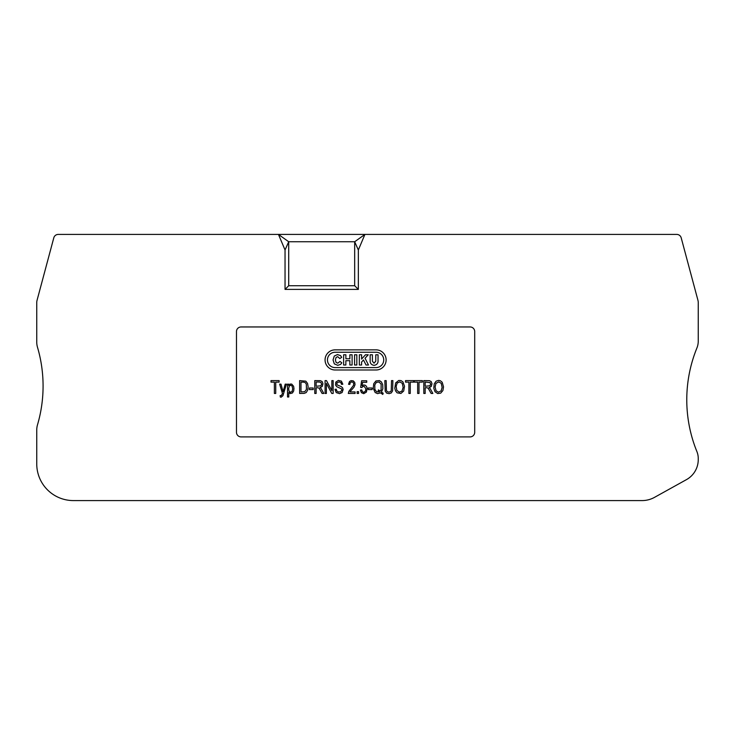 <?xml version="1.0" encoding="UTF-8"?>
<svg xmlns="http://www.w3.org/2000/svg" width="735" height="735" viewBox="0 0 735 735"><rect width="100%" height="100%" fill="white"/><g stroke="black" fill="none" stroke-linecap="round" stroke-linejoin="round"><path stroke-width="1.1" d="M354.674 241.751L364.918 234.419L358.34 250.001L354.674 241.751L354.674 285.731L288.708 285.731L288.708 241.751L354.674 241.751M285.042 250.001L278.455 234.419L288.708 241.751L285.042 250.001L285.042 289.397L358.34 289.397L358.34 250.001M438.639 380.381L440.394 380.758L442.213 382.273L443.536 386.922M293.605 386.27L293.972 388.576M363.66 392.361L365.497 391.103L365.837 388.631L364.156 386.371L362.805 386.536L361.813 387.565L360.637 387.382L361.629 380.785L366.728 380.785L366.728 382.292L362.631 382.292L362.079 385.737L363.724 384.956L365.304 385.25L366.563 386.5L367.178 388.484L366.397 392.104L363.752 393.657M308.103 386.61L307.68 390.129L306.21 392.573L304.143 393.39L299.632 393.445L299.632 380.611L305.843 381.171L307.561 383.45L308.112 386.785M317.887 387.749L316.123 387.749L316.123 393.445L314.764 393.445L314.764 380.611L320.359 380.675L322.132 381.529L322.95 383.734L322.261 386.408L320.083 387.602L320.855 388.19M339.111 381.897L336.924 382.861L336.961 384.818L341.325 386.647M341.398 386.683L342.712 387.988L343.135 389.669M343.135 389.532L342.106 392.545L339.487 393.657M389.21 393.648L386.683 393.133L385.213 391.231L384.828 380.611L386.178 380.611L386.426 390.478L387.281 391.7L388.76 392.132L390.542 391.636L391.24 390.579L391.534 380.611L392.885 380.611L392.609 390.845L391.286 392.94L389.045 393.657M426.934 387.749L425.17 387.749L425.17 393.445L423.81 393.445L423.81 380.611L429.396 380.675L431.169 381.529L431.996 383.734L431.307 386.408L429.121 387.602L429.892 388.19M697.938 300.284L681.198 237.818A4.585 4.585 0 0 0 676.779 234.419L58.221 234.419A4.585 4.585 0 0 0 53.802 237.818L37.062 300.284A9.16 9.16 0 0 0 36.75 302.655L36.75 342.097A18.32 18.32 0 0 0 37.494 347.269A137.427 137.427 0 0 1 37.494 424.839A18.32 18.32 0 0 0 36.75 430.003L36.75 463.932A36.649 36.649 0 0 0 73.399 500.581L642.068 500.581A25.651 25.651 0 0 0 654.517 497.356L686.453 479.633A22.904 22.904 0 0 0 698.25 459.605L698.25 458.465A18.32 18.32 0 0 0 696.899 451.566A137.427 137.427 0 0 1 696.899 348.022A18.32 18.32 0 0 0 698.25 341.123L698.25 302.655A9.16 9.16 0 0 0 697.938 300.284M241.062 326.956L470.115 326.956A4.585 4.585 0 0 1 474.7 331.54L474.7 432.318A4.585 4.585 0 0 1 470.115 436.902L241.062 436.902A4.585 4.585 0 0 1 236.486 432.318L236.486 331.54A4.585 4.585 0 0 1 241.062 326.956M335.123 367.601A7.681 7.681 0 0 1 327.452 359.929A7.681 7.681 0 0 1 335.123 352.249L376.054 352.249A7.681 7.681 0 0 1 383.734 359.929A7.681 7.681 0 0 1 376.054 367.601L335.123 367.601M335.123 369.99A10.06 10.06 0 0 1 325.063 359.929A10.06 10.06 0 0 1 335.123 349.86L376.054 349.86A10.06 10.06 0 0 1 386.114 359.929A10.06 10.06 0 0 1 376.054 369.99L335.123 369.99M368.235 388.006L368.235 389.587L372.112 389.587L372.112 388.006L368.235 388.006M363.706 393.657L361.427 392.683L360.416 390.083L361.73 389.936L362.419 391.746L363.706 392.361M309.325 388.006L309.325 389.587L313.193 389.587L313.193 388.006L309.325 388.006M303.702 382.145L300.992 382.127L300.992 391.93L304.768 391.691L306.449 389.394L306.32 384.139L305.264 382.613L303.702 382.145M292.107 386.05L290.702 385.177L289.287 386.105L288.662 388.668L289.02 391.084L290.343 392.325L292.089 391.461L292.686 388.907L292.126 386.096M293.963 388.429L293.688 390.937L292.457 392.968L290.27 393.602L288.781 392.472L288.781 397.001L287.523 397.001L287.523 384.148L288.671 384.148L288.671 385.351L289.967 384.093L291.721 384.093L293.596 386.252M281.349 395.605L282.46 393.455L279.649 384.148L281.009 384.148L283.085 391.672L285.198 384.148L286.448 384.148L282.929 395.687L281.119 397.212L280.311 397.019L280.164 395.54L281.349 395.605M271.004 380.611L279.125 380.611L279.125 382.127L275.735 382.127L275.735 393.445L274.385 393.445L274.385 382.127L271.004 382.127L271.004 380.611M321.048 382.613L319.394 382.025M319.367 382.025L316.123 382.025L316.123 386.27L320.901 385.774L321.572 384.111L321.076 382.65M321.489 384.754L321.562 384.221M319.073 388.144L317.695 387.749M320.892 388.245L323.804 393.445L322.095 393.445L319.128 388.19M333.157 393.445L331.761 393.445L326.377 383.358L326.377 393.445L325.081 393.445L325.081 380.611L326.469 380.611L331.852 390.68L331.852 380.611L333.157 380.611L333.157 393.445M339.625 393.648L336.244 392.582L334.976 389.32L336.262 389.173L336.676 390.744L338.109 391.93L340.608 391.874M341.554 388.898L336.823 386.72L335.537 385.039L335.812 382.108L338.366 380.436L341.408 381.107L342.832 384.23L341.536 384.35L340.819 382.512L339.037 381.888M341.83 389.954L341.573 388.925M340.654 391.847L341.83 390.028M350.926 388.696L353.462 385.452L353.728 383.532L352.91 382.191L351.367 381.915L350.136 382.944L349.832 384.433L348.537 384.267L349.538 381.502L351.054 380.647L353.232 380.831L354.739 382.448L355.033 384.671L353.985 387.198L350.641 391.002M350.577 391.066L350.053 391.93L355.079 391.93L355.079 393.445L348.298 393.445L348.831 391.387L350.907 388.714M357.137 391.645L357.137 393.445L358.57 393.445L358.57 391.645L357.137 391.645M379.462 391.865L378.112 391.13L378.442 389.899L380.381 391.121L381.088 389.945L381.162 384.295L379.131 382.035L376.393 382.347L374.795 384.855L374.85 389.357L376.596 391.819L379.398 391.902M375.153 392.518L373.251 388.392L373.711 383.771L375.934 380.95L379.425 380.592L381.355 381.878L382.696 384.589L382.852 388.741L381.428 392.067L383.174 393.253L382.77 394.438L380.565 392.858L377.588 393.638L375.153 392.518M399.436 392.196L402.008 391.057L403.138 387.354L402.247 383.339L399.822 381.851L397.176 383.082L396.156 386.435L396.827 390.395L399.436 392.196M397.056 392.784L395.513 390.836L394.796 388.282L395.632 382.935L398.719 380.473L400.988 380.592L402.918 381.888L404.516 386.224L403.69 391.038L400.897 393.473L397.093 392.821M405.527 380.611L413.649 380.611L413.649 382.127L410.259 382.127L410.259 393.445L408.899 393.445L408.899 382.127L405.527 382.127L405.527 380.611M414.274 380.611L422.404 380.611L422.404 382.127L419.005 382.127L419.005 393.445L417.655 393.445L417.655 382.127L414.274 382.127L414.274 380.611M430.085 382.613L425.17 382.025L425.17 386.27L429.947 385.774L430.609 384.221L430.122 382.65M430.535 384.754L430.609 384.221M428.128 388.144L426.741 387.749M429.938 388.245L432.851 393.445L431.142 393.445L428.174 388.19M438.427 392.196L441.147 390.855L442.13 387.354L441.239 383.339L438.804 381.851L435.928 383.413L435.12 387.115L436.066 390.79L438.427 392.196M443.527 386.812L442.902 390.533L440.715 393.115L437.72 393.565L435.019 391.727L433.788 388.282L434.229 383.826L436.103 381.189L438.63 380.381M359.351 354.784L359.351 365.01L361.592 365.01L361.592 362.033L363.485 359.966L366.021 365.01L368.483 365.01L365.047 358.248L368.244 354.784L365.47 354.784L361.611 359.084L361.611 354.784L359.351 354.784M343.613 354.784L343.613 365.01L345.854 365.01L345.854 360.692L349.869 360.692L349.869 365.01L352.102 365.01L352.102 354.784L349.869 354.784L349.869 358.772L345.882 358.772L345.882 354.784L343.613 354.784M334.287 356.043L333.056 359.939L334.324 363.88L337.788 365.332L340.654 364.358L341.803 362.824L340.011 361.436L337.769 363.182L336.033 362.327L335.426 359.939L336.014 357.522L337.65 356.65L339.836 358.542L341.674 357.357L340.608 355.657L337.494 354.555L334.287 356.043M354.582 354.784L354.582 365.01L356.824 365.01L356.824 354.784L354.582 354.784M370.146 354.784L370.146 361.859C370.578 363.871 371.873 365.029 374.032 365.313C376.256 365.047 377.588 363.898 378.038 361.859L378.038 354.784L375.787 354.784L375.787 361.142L374.032 363.182L372.388 361.179L372.388 354.784L370.146 354.784M288.708 285.731L285.042 289.397M354.674 285.731L358.34 289.397"/></g></svg>
